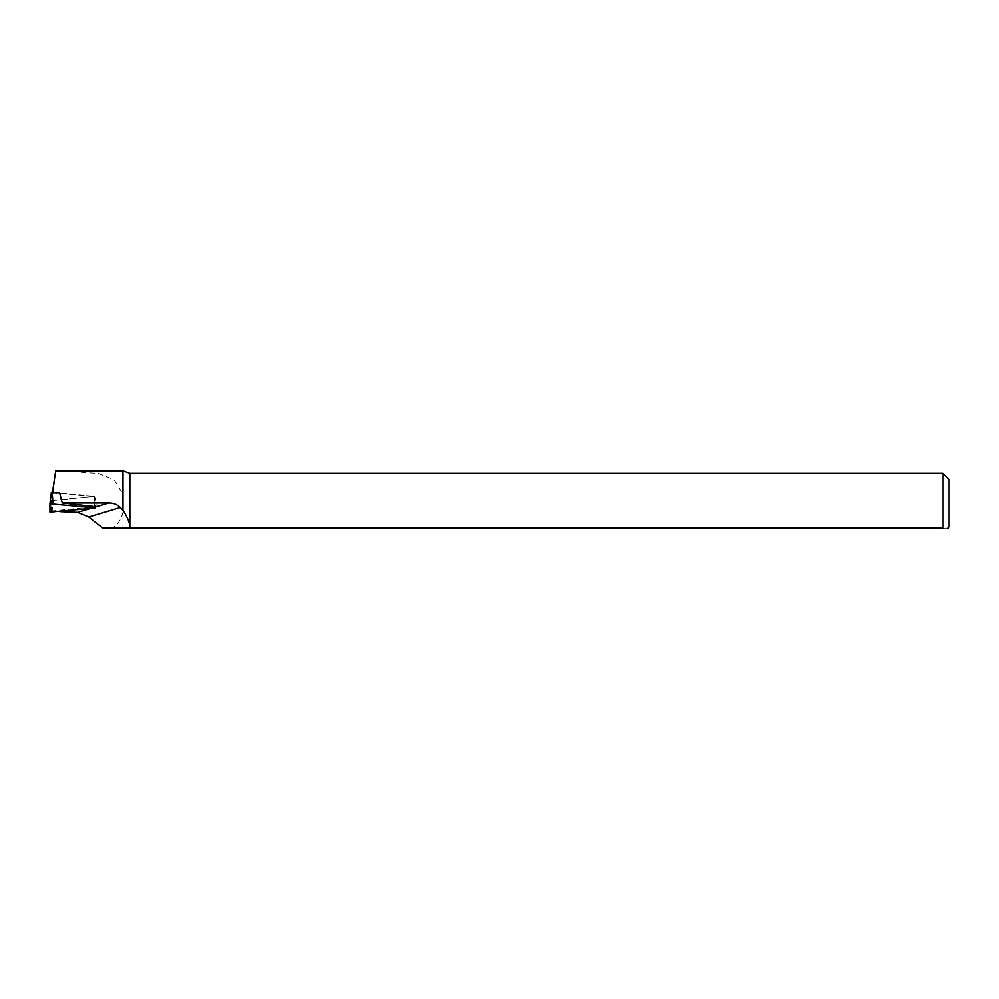 <?xml version="1.0" encoding="UTF-8"?>
<svg xmlns="http://www.w3.org/2000/svg" width="999" height="999" viewBox="0 0 999 999"><rect width="100%" height="100%" fill="white"/><g stroke="black" fill="none" stroke-linecap="round" stroke-linejoin="round"><path stroke-width="0.75" stroke-dasharray="5 3.75" d="M123.014 470.779L123.014 494.193L114.186 479.632L98.327 473.414L61.214 470.779M52.497 492.082L52.41 492.807L94.605 496.303L52.41 500.536L51.136 511.376L60.365 511.738M55.719 470.779L51.136 511.376M52.41 500.536L52.41 492.807M123.014 528.221L112.163 528.221C117.732 524.812 121.341 519.505 123.014 512.3L123.014 528.221L943.056 528.221C949.525 528.221 949.525 528.221 943.056 528.221L943.056 473.276M51.136 511.151L95.367 506.718M129.87 473.276L129.87 528.221M123.014 512.3L123.014 494.193M112.163 528.221L102.81 528.221M949.05 479.27L949.05 527.222M94.605 496.303L97.165 506.543M51.411 492.145L51.411 500.474L52.223 500.561L94.068 496.303L59.615 492.807M89.66 508.803L95.417 507.08M49.95 512.187L51.411 500.474M52.947 512.487L52.223 500.561M94.53 508.316L93.806 496.391M94.443 506.268L93.806 496.228M94.068 496.303L95.317 506.356"/><path stroke-width="1.5" d="M95.367 506.718L62.3 503.046L59.615 492.807L52.223 492.057L51.411 492.132L49.95 503.846L49.95 512.187L95.529 508.004L49.95 503.846M62.3 503.046L108.804 503.046C113.337 502.997 117.208 504.495 120.429 507.554L123.014 510.427L123.014 470.779L55.719 470.779L52.497 492.082M61.214 470.779L57.418 470.779M60.365 511.738L77.647 512.412L88.774 517.07L102.81 528.221L943.056 528.221C949.525 528.221 949.525 528.221 943.056 528.221L943.056 473.276L129.87 473.276L123.014 470.779M123.014 510.427C127.31 516.883 129.595 522.265 129.87 526.598L129.87 473.276M129.87 526.598L129.87 528.009M943.056 473.276L949.05 479.27L949.05 527.222L948.051 528.221M77.647 512.412L89.66 508.803M95.417 507.08L108.804 503.046M88.774 517.07L120.429 507.554M94.53 507.717L94.443 506.268M52.947 503.546L52.223 492.057M49.95 503.833L51.411 492.145M95.317 506.356L95.529 508.004"/></g></svg>
